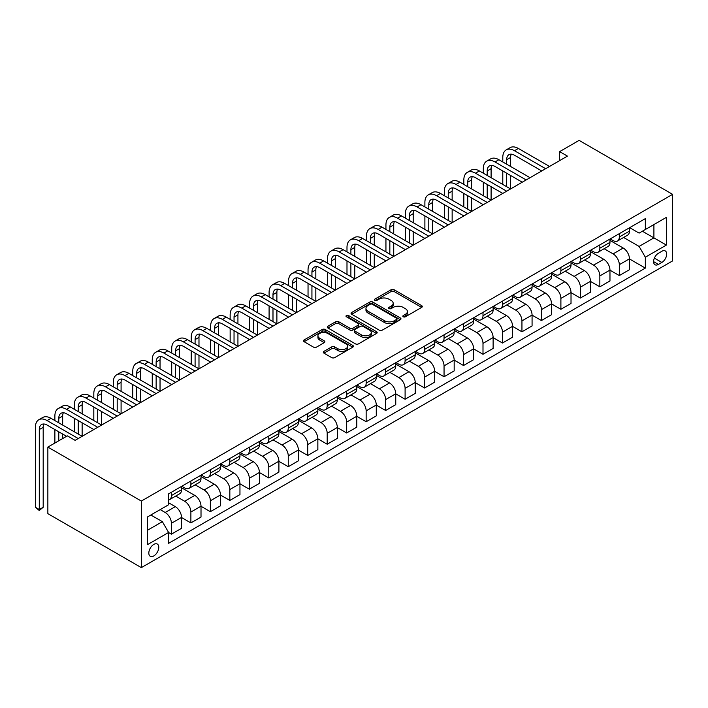 <?xml version="1.0" encoding="UTF-8"?>
<svg xmlns="http://www.w3.org/2000/svg" width="708" height="708" viewBox="0 0 708 708"><rect width="100%" height="100%" fill="white"/><g stroke="black" fill="none" stroke-linecap="round" stroke-linejoin="round"><path stroke-width="1.06" d="M403.277 316.786A1.513 0.876 0 0 0 405.419 316.786L421.667 307.405A2.159 1.248 0 0 0 422.295 306.52A2.159 1.248 0 0 0 421.667 305.644L394.135 289.749A2.159 1.248 0 0 0 391.082 289.749L374.833 299.13A1.513 0.876 0 0 0 374.39 299.75A1.513 0.876 0 0 0 374.833 300.369A1.513 0.876 0 0 0 376.975 300.369L379.072 299.148A6.921 3.991 0 0 1 388.86 299.148L391.152 300.475A6.921 3.991 0 0 1 393.179 303.298A6.921 3.991 0 0 1 391.152 306.13L389.055 307.343A1.513 0.876 0 0 0 388.612 307.962A1.513 0.876 0 0 0 389.055 308.573A1.513 0.876 0 0 0 391.197 308.573L393.294 307.361A6.921 3.991 0 0 1 403.082 307.361L405.374 308.688A6.921 3.991 0 0 1 407.401 311.511A6.921 3.991 0 0 1 405.374 314.334L403.277 315.556A1.513 0.876 0 0 0 402.834 316.166A1.513 0.876 0 0 0 403.277 316.786L403.277 315.556M153.804 555.93A7.053 4.071 120 0 0 158.406 549.718A7.053 4.071 120 0 0 157.326 544.071A7.053 4.071 120 0 0 153.804 544.417A7.053 4.071 120 0 0 149.202 550.629A7.053 4.071 120 0 0 150.282 556.284A7.053 4.071 120 0 0 153.804 555.93M323.945 351.372A2.159 1.248 0 0 0 323.317 352.257A2.159 1.248 0 0 0 323.945 353.142L331.671 357.602A2.159 1.248 0 0 0 334.725 357.602L352.77 347.177A2.159 1.248 0 0 0 353.407 346.3A2.159 1.248 0 0 0 352.77 345.416L325.246 329.521A2.159 1.248 0 0 0 322.184 329.521L304.139 339.937A2.159 1.248 0 0 0 303.511 340.822A2.159 1.248 0 0 0 304.139 341.707L313.467 347.097A2.159 1.248 0 0 0 316.529 347.097L324.255 342.637A2.159 1.248 0 0 0 324.884 341.752A2.159 1.248 0 0 0 324.255 340.867L319.627 338.194A5.788 3.336 0 0 1 317.927 335.84A5.788 3.336 0 0 1 321.503 332.751A5.788 3.336 0 0 1 327.804 333.477L345.929 343.938A5.788 3.336 0 0 1 347.619 346.3A5.788 3.336 0 0 1 344.053 349.38A5.788 3.336 0 0 1 337.751 348.663L334.725 346.92A2.159 1.248 0 0 0 331.671 346.92L323.945 351.372L323.945 353.142L331.671 348.717L331.671 346.92M672.6 194.346L579.126 140.379L559.647 151.618L567.435 156.114L75.128 440.349L67.34 435.854L47.861 447.093L141.343 501.06L672.6 194.346L672.6 260.907L141.343 567.621L141.343 501.06M379.231 330.14A2.159 1.248 0 0 0 382.285 330.14L400.33 319.724A2.159 1.248 0 0 0 400.967 318.839A2.159 1.248 0 0 0 400.33 317.954L372.806 302.068A2.159 1.248 0 0 0 369.744 302.068L351.699 312.485A2.159 1.248 0 0 0 351.071 313.37A2.159 1.248 0 0 0 351.699 314.246L379.231 330.14M347.035 317.113A1.513 0.876 0 0 1 348.566 317.326L348.566 315.529L376.55 331.689A2.159 1.248 0 0 1 377.187 332.565A2.159 1.248 0 0 1 376.55 333.45L358.505 343.867A2.159 1.248 0 0 1 355.451 343.867L327.919 327.981L335.645 323.556L335.645 321.751L327.919 326.211A2.159 1.248 0 0 0 327.291 327.096A2.159 1.248 0 0 0 327.919 327.981L327.919 326.211M335.645 323.556A2.159 1.248 0 0 1 338.707 323.556L338.707 321.751A2.159 1.248 0 0 0 335.645 321.751M338.707 321.751L349.867 328.202A2.159 1.248 0 0 0 352.929 328.202L358.044 325.238A2.159 1.248 0 0 0 358.682 324.361A2.159 1.248 0 0 0 358.044 323.476L346.424 316.768A1.513 0.876 0 0 1 345.982 316.149A1.513 0.876 0 0 1 346.92 315.343A1.513 0.876 0 0 1 348.566 315.529M661.847 251.278L658.422 253.26A6.832 3.947 120 0 0 653.962 259.278A6.832 3.947 120 0 0 655.006 264.748A6.832 3.947 120 0 0 658.422 264.411L661.847 262.438A6.832 3.947 120 0 0 666.317 256.411A6.832 3.947 120 0 0 665.263 250.942A6.832 3.947 120 0 0 661.847 251.278M629.678 227.666L639.103 233.109L645.333 229.516L645.333 218.63L168.601 493.865L168.601 504.751L147.574 516.893L147.574 544.602L168.601 532.451L168.601 543.337L645.333 268.102L645.333 257.216L639.103 246.419L623.615 237.481M645.333 229.516L666.37 217.374L666.37 245.074L645.333 257.216M47.861 447.093L47.861 513.654L141.343 567.621M559.647 151.618L559.647 160.61M642.377 231.224L653.909 237.879L653.909 224.569L666.37 217.374M639.103 246.419L653.909 237.879L666.37 245.074M147.574 530.204L162.371 521.663L150.839 515.008M168.601 532.549L171.407 534.168L171.407 523.283A8.815 5.089 -120 0 0 165.176 512.486L160.194 509.61M171.407 534.168L181.531 528.318L181.531 517.433A8.815 5.089 -120 0 0 175.301 506.645L168.601 502.769M181.531 517.521L190.886 522.92L190.886 512.034A8.815 5.089 -120 0 0 184.655 501.246L175.708 496.078M190.886 522.92L201.01 517.079L201.01 506.193A8.815 5.089 -120 0 0 194.78 495.396L181.531 487.75M201.01 506.282L210.356 511.68L210.356 500.795A8.815 5.089 -120 0 0 204.125 489.998L195.178 484.838M210.356 511.68L220.48 505.831L220.48 494.945A8.815 5.089 -120 0 0 214.25 484.157L201.01 476.511M220.48 495.034L229.834 500.432L229.834 489.547A8.815 5.089 -120 0 0 223.604 478.758L214.648 473.59M229.834 500.432L239.959 494.591L239.959 483.706A8.815 5.089 -120 0 0 233.729 472.909L220.48 465.262M239.959 483.794L249.304 489.193L249.304 478.307A8.815 5.089 -120 0 0 243.074 467.51L234.127 462.351M249.304 489.193L259.429 483.343L259.429 472.457A8.815 5.089 -120 0 0 253.199 461.669L239.959 454.023M259.429 472.555L268.783 477.944L268.783 467.068A8.815 5.089 -120 0 0 262.553 456.271L253.597 451.102M268.783 477.944L278.908 472.103L278.908 461.218A8.815 5.089 -120 0 0 272.677 450.421L259.429 442.774M278.908 461.306L288.253 466.705L288.253 455.819A8.815 5.089 -120 0 0 282.023 445.022L273.076 439.863M288.253 466.705L298.378 460.855L298.378 449.978A8.815 5.089 -120 0 0 292.147 439.181L278.908 431.535M298.378 450.067L307.732 455.456L307.732 444.58A8.815 5.089 -120 0 0 301.493 433.783L292.546 428.614M307.732 455.456L317.857 449.615L317.857 438.73A8.815 5.089 -120 0 0 311.626 427.933L298.378 420.295M317.857 438.818L327.202 444.217L327.202 433.331A8.815 5.089 -120 0 0 320.972 422.543L312.024 417.375M327.202 444.217L337.327 438.367L337.327 427.49A8.815 5.089 -120 0 0 331.096 416.693L317.857 409.047M337.327 427.579L346.681 432.977L346.681 422.092A8.815 5.089 -120 0 0 340.442 411.295L331.494 406.126M346.681 432.977L356.805 427.128L356.805 416.242A8.815 5.089 -120 0 0 350.575 405.454L337.327 397.808M356.805 416.331L366.151 421.729L366.151 410.844A8.815 5.089 -120 0 0 359.921 400.055L350.973 394.887M366.151 421.729L376.275 415.888L376.275 405.003A8.815 5.089 -120 0 0 370.045 394.206L356.805 386.559M376.275 405.091L385.63 410.49L385.63 399.604A8.815 5.089 -120 0 0 379.391 388.807L370.443 383.647M385.63 410.49L395.754 404.64L395.754 393.754A8.815 5.089 -120 0 0 389.524 382.966L376.275 375.32M395.754 393.843L405.1 399.241L405.1 388.356A8.815 5.089 -120 0 0 398.87 377.568L389.922 372.399M405.1 399.241L415.224 393.4L415.224 382.515A8.815 5.089 -120 0 0 408.994 371.718L395.754 364.071M415.224 382.603L424.579 388.002L424.579 377.116A8.815 5.089 -120 0 0 418.339 366.319L409.392 361.16M424.579 388.002L434.703 382.152L434.703 371.266A8.815 5.089 -120 0 0 428.473 360.478L415.224 352.832M434.703 371.364L444.049 376.753L444.049 365.877A8.815 5.089 -120 0 0 437.818 355.08L428.871 349.911M444.049 376.753L454.173 370.912L454.173 360.027A8.815 5.089 -120 0 0 447.943 349.23L434.703 341.583M454.173 360.115L463.528 365.514L463.528 354.628A8.815 5.089 -120 0 0 457.288 343.84L448.341 338.672M463.528 365.514L473.652 359.664L473.652 348.787A8.815 5.089 -120 0 0 467.422 337.99L454.173 330.344M473.652 348.876L482.998 354.274L482.998 343.389A8.815 5.089 -120 0 0 476.767 332.592L467.82 327.423M482.998 354.274L493.122 348.424L493.122 337.539A8.815 5.089 -120 0 0 486.892 326.742L473.652 319.104M493.122 337.627L502.476 343.026L502.476 332.141A8.815 5.089 -120 0 0 496.237 321.352L487.29 316.184M502.476 343.026L512.601 337.176L512.601 326.299A8.815 5.089 -120 0 0 506.37 315.502L493.122 307.856M512.601 326.388L521.946 331.786L521.946 320.901A8.815 5.089 -120 0 0 515.716 310.104L506.769 304.936M521.946 331.786L532.071 325.937L532.071 315.051A8.815 5.089 -120 0 0 525.84 304.263L512.601 296.617M532.071 315.14L541.425 320.538L541.425 309.653A8.815 5.089 -120 0 0 535.186 298.865L526.239 293.696M541.425 320.538L551.55 314.697L551.55 303.812A8.815 5.089 -120 0 0 545.319 293.015L532.071 285.368M551.55 303.9L560.895 309.299L560.895 298.413A8.815 5.089 -120 0 0 554.665 287.616L545.718 282.457M560.895 309.299L571.02 303.449L571.02 292.563A8.815 5.089 -120 0 0 564.789 281.775L551.55 274.129M571.02 292.661L580.365 298.05L580.365 287.174A8.815 5.089 -120 0 0 574.135 276.377L565.188 271.208M580.365 298.05L590.499 292.209L590.499 281.324A8.815 5.089 -120 0 0 584.268 270.527L571.02 262.88M590.499 281.412L599.844 286.811L599.844 275.925A8.815 5.089 -120 0 0 593.614 265.128L584.666 259.969M599.844 286.811L609.969 280.961L609.969 270.075A8.815 5.089 -120 0 0 603.738 259.287L590.499 251.641M609.969 270.173L619.314 275.562L619.314 264.686A8.815 5.089 -120 0 0 613.084 253.889L604.136 248.72M619.314 275.562L629.447 269.721L629.447 258.836A8.815 5.089 -120 0 0 623.217 248.039L609.969 240.393M610.207 238.915L613.084 240.578A8.815 5.089 -120 0 0 617.491 241.012A8.815 5.089 -120 0 0 619.314 236.976L619.314 233.649M590.729 250.154L593.614 251.818A8.815 5.089 -120 0 0 598.021 252.26A8.815 5.089 -120 0 0 599.844 248.225L599.844 244.897M571.259 261.402L574.135 263.066A8.815 5.089 -120 0 0 578.542 263.5A8.815 5.089 -120 0 0 580.365 259.464L580.365 256.137M551.78 272.642L554.665 274.306A8.815 5.089 -120 0 0 559.072 274.739A8.815 5.089 -120 0 0 560.895 270.713L560.895 267.376M532.31 283.89L535.186 285.554A8.815 5.089 -120 0 0 539.593 285.988A8.815 5.089 -120 0 0 541.425 281.952L541.425 278.625M512.831 295.13L515.716 296.794A8.815 5.089 -120 0 0 520.123 297.227A8.815 5.089 -120 0 0 521.946 293.192L521.946 289.864M493.361 306.369L496.237 308.033A8.815 5.089 -120 0 0 500.645 308.476A8.815 5.089 -120 0 0 502.476 304.44L502.476 301.112M473.882 317.618L476.767 319.281A8.815 5.089 -120 0 0 481.175 319.715A8.815 5.089 -120 0 0 482.998 315.68L482.998 312.352M454.412 328.857L457.288 330.521A8.815 5.089 -120 0 0 461.696 330.963A8.815 5.089 -120 0 0 463.528 326.928L463.528 323.6M434.933 340.106L437.818 341.769A8.815 5.089 -120 0 0 442.226 342.203A8.815 5.089 -120 0 0 444.049 338.167L444.049 334.84M415.463 351.345L418.339 353.009A8.815 5.089 -120 0 0 422.747 353.451A8.815 5.089 -120 0 0 424.579 349.416L424.579 346.088M395.984 362.593L398.87 364.257A8.815 5.089 -120 0 0 403.277 364.691A8.815 5.089 -120 0 0 405.1 360.655L405.1 357.328M376.514 373.833L379.391 375.497A8.815 5.089 -120 0 0 383.798 375.93A8.815 5.089 -120 0 0 385.63 371.904L385.63 368.567M357.036 385.072L359.921 386.745A8.815 5.089 -120 0 0 364.328 387.179A8.815 5.089 -120 0 0 366.151 383.143L366.151 379.815M337.566 396.321L340.442 397.984A8.815 5.089 -120 0 0 344.849 398.418A8.815 5.089 -120 0 0 346.681 394.383L346.681 391.055M318.087 407.56L320.972 409.224A8.815 5.089 -120 0 0 325.379 409.666A8.815 5.089 -120 0 0 327.202 405.631L327.202 402.303M298.617 418.809L301.493 420.472A8.815 5.089 -120 0 0 305.9 420.906A8.815 5.089 -120 0 0 307.732 416.87L307.732 413.543M279.138 430.048L282.023 431.712A8.815 5.089 -120 0 0 286.43 432.154A8.815 5.089 -120 0 0 288.253 428.119L288.253 424.791M259.668 441.296L262.553 442.96A8.815 5.089 -120 0 0 266.951 443.394A8.815 5.089 -120 0 0 268.783 439.358L268.783 436.031M240.189 452.536L243.074 454.2A8.815 5.089 -120 0 0 247.481 454.633A8.815 5.089 -120 0 0 249.304 450.607L249.304 447.279M220.719 463.784L223.604 465.448A8.815 5.089 -120 0 0 228.003 465.882A8.815 5.089 -120 0 0 229.834 461.846L229.834 458.519M201.24 475.024L204.125 476.688A8.815 5.089 -120 0 0 208.533 477.121A8.815 5.089 -120 0 0 210.356 473.086L210.356 469.758M181.77 486.263L184.655 487.927A8.815 5.089 -120 0 0 189.054 488.37A8.815 5.089 -120 0 0 190.886 484.334L190.886 481.006M629.447 258.924L645.333 268.102M617.491 241.012L627.615 235.162A8.815 5.089 -120 0 0 629.447 231.135L629.447 227.808M598.021 252.26L608.145 246.411A8.815 5.089 -120 0 0 609.969 242.375L609.969 239.047M578.542 263.5L588.667 257.65A8.815 5.089 -120 0 0 590.499 253.614L590.499 250.287M559.072 274.739L569.197 268.898A8.815 5.089 -120 0 0 571.02 264.863L571.02 261.535M539.593 285.988L549.727 280.138A8.815 5.089 -120 0 0 551.55 276.102L551.55 272.775M520.123 297.227L530.248 291.386A8.815 5.089 -120 0 0 532.071 287.351L532.071 284.023M500.645 308.476L510.778 302.626A8.815 5.089 -120 0 0 512.601 298.59L512.601 295.263M481.175 319.715L491.299 313.874A8.815 5.089 -120 0 0 493.122 309.839L493.122 306.511M461.696 330.963L471.829 325.114A8.815 5.089 -120 0 0 473.652 321.078L473.652 317.75M442.226 342.203L452.35 336.353A8.815 5.089 -120 0 0 454.173 332.326L454.173 328.99M422.747 353.451L432.88 347.601A8.815 5.089 -120 0 0 434.703 343.566L434.703 340.238M403.277 364.691L413.401 358.841A8.815 5.089 -120 0 0 415.224 354.805L415.224 351.478M383.798 375.93L393.931 370.089A8.815 5.089 -120 0 0 395.754 366.054L395.754 362.726M364.328 387.179L374.452 381.329A8.815 5.089 -120 0 0 376.275 377.293L376.275 373.966M344.849 398.418L354.982 392.577A8.815 5.089 -120 0 0 356.805 388.542L356.805 385.214M325.379 409.666L335.504 403.817A8.815 5.089 -120 0 0 337.327 399.781L337.327 396.453M305.9 420.906L316.034 415.065A8.815 5.089 -120 0 0 317.857 411.029L317.857 407.702M286.43 432.154L296.555 426.305A8.815 5.089 -120 0 0 298.378 422.269L298.378 418.941M266.951 443.394L277.085 437.544A8.815 5.089 -120 0 0 278.908 433.517L278.908 430.181M247.481 454.633L257.606 448.792A8.815 5.089 -120 0 0 259.429 444.757L259.429 441.429M228.003 465.882L238.136 460.032A8.815 5.089 -120 0 0 239.959 455.996L239.959 452.669M208.533 477.121L218.657 471.28A8.815 5.089 -120 0 0 220.48 467.245L220.48 463.917M189.054 488.37L199.187 482.52A8.815 5.089 -120 0 0 201.01 478.484L201.01 475.156M168.601 499.963A8.815 5.089 -120 0 0 169.584 499.609L179.708 493.768A8.815 5.089 -120 0 0 181.531 489.732L181.531 486.405M169.584 499.609A8.815 5.089 -120 0 0 171.407 495.573L171.407 492.246M162.371 521.663L168.601 532.451M403.879 316.998L405.374 316.14A6.921 3.991 0 0 0 407.401 313.308L407.401 311.511M393.179 303.298L393.179 305.104A6.921 3.991 0 0 1 391.152 307.927L389.657 308.794M421.632 307.422L394.135 291.546A2.159 1.248 0 0 0 391.082 291.546L375.435 300.581M400.303 319.742L372.806 303.865A2.159 1.248 0 0 0 369.744 303.865L351.734 314.264M396.507 319.458A1.513 0.876 0 0 0 396.949 318.839A1.513 0.876 0 0 0 396.507 318.219L372.346 304.272A1.513 0.876 0 0 0 370.204 304.272L367.992 305.555A6.921 3.991 0 0 0 365.965 308.378A6.921 3.991 0 0 0 367.992 311.201L384.506 320.742A6.921 3.991 0 0 0 394.294 320.742L396.507 319.458L396.507 321.255A1.513 0.876 0 0 0 396.949 320.636L396.949 318.839M365.965 308.378L365.965 310.175A6.921 3.991 0 0 0 367.992 312.998L367.992 311.201M396.507 321.255L394.294 322.538A6.921 3.991 0 0 1 384.506 322.538L367.992 312.998M338.707 323.556L349.867 329.999A2.159 1.248 0 0 0 352.929 329.999L358.044 327.043A2.159 1.248 0 0 0 358.682 326.158L358.682 324.361M348.566 317.326L376.523 333.468M361.452 334.884A5.788 3.336 0 0 0 367.753 335.61A5.788 3.336 0 0 0 371.328 332.521A5.788 3.336 0 0 0 369.629 330.167L363.248 326.476A2.159 1.248 0 0 0 360.186 326.476L355.062 329.432A2.159 1.248 0 0 0 354.434 330.317A2.159 1.248 0 0 0 355.062 331.202L361.452 334.884L361.452 336.689A5.788 3.336 0 0 0 367.753 337.406A5.788 3.336 0 0 0 371.328 334.326L371.328 332.521M354.434 330.317L354.434 332.114A2.159 1.248 0 0 0 355.062 332.999L355.062 331.202M361.452 336.689L355.062 332.999M347.619 346.3L347.619 348.097A5.788 3.336 0 0 1 344.053 351.186A5.788 3.336 0 0 1 337.751 350.46L334.725 348.717A2.159 1.248 0 0 0 331.671 348.717M317.927 335.84L317.927 337.636A5.788 3.336 0 0 0 319.627 339.999L319.627 338.194M324.22 342.654L319.627 339.999M352.77 345.416L352.77 347.177L325.246 331.326A2.159 1.248 0 0 0 322.184 331.326L304.174 341.725M502.786 161.964L502.786 157.468A16.523 9.54 60 0 1 506.202 149.901L510.105 147.653A16.523 9.54 60 0 1 518.362 148.468L549.523 166.46M506.202 149.901A16.523 9.54 60 0 1 514.468 150.716L545.629 168.708M541.735 170.955L514.468 155.22A11.018 6.363 -120 0 0 508.964 154.671A11.018 6.363 -120 0 0 506.68 159.716L506.68 164.212M511.265 154.167A11.018 6.363 -120 0 0 510.574 157.468L510.574 166.46M506.68 173.203L506.68 186.7M510.574 175.451L510.574 188.947L479.413 170.955L475.519 173.203L506.68 191.195M502.786 184.452L502.786 170.955M483.307 173.203L483.307 168.708A16.523 9.54 60 0 1 486.732 161.141L490.626 158.893A16.523 9.54 60 0 1 498.892 159.716L530.044 177.699M486.732 161.141A16.523 9.54 60 0 1 494.998 161.964L526.15 179.956M522.256 182.204L494.998 166.46A11.018 6.363 -120 0 0 489.485 165.911A11.018 6.363 -120 0 0 487.201 170.955L487.201 175.451M491.786 165.406A11.018 6.363 -120 0 0 491.095 168.708L491.095 177.699M487.201 184.452L487.201 197.939M491.095 186.7L491.095 200.187L459.943 182.204L456.049 184.452L487.201 202.435M483.307 195.691L483.307 182.204M502.786 193.443L475.519 177.699A11.018 6.363 -120 0 0 470.015 177.159A11.018 6.363 -120 0 0 467.731 182.204L467.731 186.7M472.316 176.646A11.018 6.363 -120 0 0 471.625 179.956L471.625 188.947M467.731 195.691L467.731 209.187M471.625 197.939L471.625 211.435L440.464 193.443L436.571 195.691L467.731 213.683M463.837 206.94L463.837 193.443M463.837 184.452L463.837 179.956A16.523 9.54 60 0 1 467.253 172.389A16.523 9.54 60 0 1 475.519 173.203M467.253 172.389L471.156 170.141A16.523 9.54 60 0 1 479.413 170.955M483.307 204.692L456.049 188.947A11.018 6.363 -120 0 0 450.536 188.399A11.018 6.363 -120 0 0 448.252 193.443L448.252 197.939M452.837 187.894A11.018 6.363 -120 0 0 452.147 191.195L452.147 200.187M448.252 206.94L448.252 220.427M452.147 209.187L452.147 222.675L420.995 204.692L417.101 206.94L448.252 224.923M444.359 218.179L444.359 204.692M444.359 195.691L444.359 191.195A16.523 9.54 60 0 1 447.783 183.629A16.523 9.54 60 0 1 456.049 184.452M447.783 183.629L451.677 181.381A16.523 9.54 60 0 1 459.943 182.204M463.837 215.931L436.571 200.187A11.018 6.363 -120 0 0 431.066 199.647A11.018 6.363 -120 0 0 428.783 204.692L428.783 209.187M433.367 199.134A11.018 6.363 -120 0 0 432.676 202.435L432.676 211.435M428.783 218.179L428.783 231.675M432.676 220.427L432.676 233.923L401.516 215.931L397.622 218.179L428.783 236.171M424.889 229.419L424.889 215.931M424.889 206.94L424.889 202.435A16.523 9.54 60 0 1 428.305 194.877A16.523 9.54 60 0 1 436.571 195.691M428.305 194.877L432.207 192.629A16.523 9.54 60 0 1 440.464 193.443M444.359 227.171L417.101 211.435A11.018 6.363 -120 0 0 411.587 210.887A11.018 6.363 -120 0 0 409.304 215.931L409.304 220.427M413.888 210.382A11.018 6.363 -120 0 0 413.198 213.683L413.198 222.675M409.304 229.419L409.304 242.915M413.198 231.675L413.198 245.163L382.046 227.171L378.152 229.419L409.304 247.411M405.41 240.667L405.41 227.171M405.41 218.179L405.41 213.683A16.523 9.54 60 0 1 408.835 206.117A16.523 9.54 60 0 1 417.101 206.94M408.835 206.117L412.729 203.869A16.523 9.54 60 0 1 420.995 204.692M424.889 238.419L397.622 222.675A11.018 6.363 -120 0 0 392.117 222.135A11.018 6.363 -120 0 0 389.834 227.171L389.834 231.675M394.418 221.622A11.018 6.363 -120 0 0 393.728 224.923L393.728 233.923M389.834 240.667L389.834 254.154M393.728 242.915L393.728 256.411L362.567 238.419L358.673 240.667L389.834 258.659M385.94 251.906L385.94 238.419M385.94 229.419L385.94 224.923A16.523 9.54 60 0 1 389.365 217.365A16.523 9.54 60 0 1 397.622 218.179M389.365 217.365L393.259 215.108A16.523 9.54 60 0 1 401.516 215.931M405.41 249.659L378.152 233.923A11.018 6.363 -120 0 0 372.638 233.374A11.018 6.363 -120 0 0 370.355 238.419L370.355 242.915M374.939 232.87A11.018 6.363 -120 0 0 374.258 236.171L374.258 245.163M370.355 251.906L370.355 265.403M374.258 254.154L374.258 267.651L343.097 249.659L339.203 251.906L370.355 269.898M366.461 263.155L366.461 249.659M366.461 240.667L366.461 236.171A16.523 9.54 60 0 1 369.886 228.604A16.523 9.54 60 0 1 378.152 229.419M369.886 228.604L373.78 226.356A16.523 9.54 60 0 1 382.046 227.171M385.94 260.907L358.673 245.163A11.018 6.363 -120 0 0 353.168 244.614A11.018 6.363 -120 0 0 350.885 249.659L350.885 254.154M355.469 244.11A11.018 6.363 -120 0 0 354.779 247.411L354.779 256.411M350.885 263.155L350.885 276.642M354.779 265.403L354.779 278.89L323.618 260.907L319.724 263.155L350.885 281.138M346.991 274.394L346.991 260.907M346.991 251.906L346.991 247.411A16.523 9.54 60 0 1 350.416 239.844A16.523 9.54 60 0 1 358.673 240.667M350.416 239.844L354.31 237.596A16.523 9.54 60 0 1 362.567 238.419M366.461 272.146L339.203 256.411A11.018 6.363 -120 0 0 333.689 255.862A11.018 6.363 -120 0 0 331.406 260.907L331.406 265.403M335.99 255.349A11.018 6.363 -120 0 0 335.309 258.659L335.309 267.651M331.406 274.394L331.406 287.891M335.309 276.642L335.309 290.138L304.148 272.146L300.254 274.394L331.406 292.386M327.512 285.643L327.512 272.146M327.512 263.155L327.512 258.659A16.523 9.54 60 0 1 330.937 251.092A16.523 9.54 60 0 1 339.203 251.906M330.937 251.092L334.831 248.844A16.523 9.54 60 0 1 343.097 249.659M346.991 283.395L319.724 267.651A11.018 6.363 -120 0 0 314.219 267.102A11.018 6.363 -120 0 0 311.936 272.146L311.936 276.642M316.52 266.597A11.018 6.363 -120 0 0 315.83 269.898L315.83 278.89M311.936 285.643L311.936 299.13M315.83 287.891L315.83 301.378L284.669 283.395L280.775 285.643L311.936 303.626M308.042 296.882L308.042 283.395M308.042 274.394L308.042 269.898A16.523 9.54 60 0 1 311.467 262.332A16.523 9.54 60 0 1 319.724 263.155M311.467 262.332L315.361 260.084A16.523 9.54 60 0 1 323.618 260.907M327.512 294.634L300.254 278.89A11.018 6.363 -120 0 0 294.74 278.35A11.018 6.363 -120 0 0 292.457 283.395L292.457 287.891M297.05 277.837A11.018 6.363 -120 0 0 296.36 281.147L296.36 290.138M292.457 296.882L292.457 310.378M296.36 299.13L296.36 312.626L265.199 294.634L261.305 296.882L292.457 314.874M288.563 308.13L288.563 294.634M288.563 285.643L288.563 281.147A16.523 9.54 60 0 1 291.988 273.58A16.523 9.54 60 0 1 300.254 274.394M291.988 273.58L295.882 271.332A16.523 9.54 60 0 1 304.148 272.146M308.042 305.874L280.775 290.138A11.018 6.363 -120 0 0 275.27 289.59A11.018 6.363 -120 0 0 272.987 294.634L272.987 299.13M277.571 289.085A11.018 6.363 -120 0 0 276.881 292.386L276.881 301.378M272.987 308.13L272.987 321.618M276.881 310.378L276.881 323.866L245.72 305.874L241.826 308.13L272.987 326.114M269.093 319.37L269.093 305.874M269.093 296.882L269.093 292.386A16.523 9.54 60 0 1 272.518 284.82A16.523 9.54 60 0 1 280.775 285.643M272.518 284.82L276.412 282.572A16.523 9.54 60 0 1 284.669 283.395M288.563 317.122L261.305 301.378A11.018 6.363 -120 0 0 255.792 300.838A11.018 6.363 -120 0 0 253.508 305.874L253.508 310.378M258.101 300.325A11.018 6.363 -120 0 0 257.411 303.626L257.411 312.626M253.508 319.37L253.508 332.866M257.411 321.618L257.411 335.114L226.25 317.122L222.356 319.37L253.508 337.362M249.614 330.609L249.614 317.122M249.614 308.13L249.614 303.626A16.523 9.54 60 0 1 253.039 296.068A16.523 9.54 60 0 1 261.305 296.882M253.039 296.068L256.933 293.82A16.523 9.54 60 0 1 265.199 294.634M269.093 328.362L241.826 312.626A11.018 6.363 -120 0 0 236.322 312.078A11.018 6.363 -120 0 0 234.038 317.122L234.038 321.618M238.623 311.573A11.018 6.363 -120 0 0 237.932 314.874L237.932 323.866M234.038 330.609L234.038 344.106M237.932 332.866L237.932 346.354L206.771 328.362L202.877 330.609L234.038 348.601M230.144 341.858L230.144 328.362M230.144 319.37L230.144 314.874A16.523 9.54 60 0 1 233.569 307.307A16.523 9.54 60 0 1 241.826 308.13M233.569 307.307L237.463 305.06A16.523 9.54 60 0 1 245.72 305.874M249.614 339.61L222.356 323.866A11.018 6.363 -120 0 0 216.843 323.326A11.018 6.363 -120 0 0 214.559 328.362L214.559 332.866M219.153 322.813A11.018 6.363 -120 0 0 218.462 326.114L218.462 335.114M214.559 341.858L214.559 355.345M218.462 344.106L218.462 357.593L187.301 339.61L183.407 341.858L214.559 359.85M210.665 353.097L210.665 339.61M210.665 330.609L210.665 326.114A16.523 9.54 60 0 1 214.09 318.556A16.523 9.54 60 0 1 222.356 319.37M214.09 318.556L217.984 316.299A16.523 9.54 60 0 1 226.25 317.122M230.144 350.849L202.877 335.114A11.018 6.363 -120 0 0 197.373 334.565A11.018 6.363 -120 0 0 195.089 339.61L195.089 344.106M199.674 334.061A11.018 6.363 -120 0 0 198.983 337.362L198.983 346.354M195.089 353.097L195.089 366.594M198.983 355.345L198.983 368.841L167.823 350.849L163.929 353.097L195.089 371.089M191.195 364.346L191.195 350.849M191.195 341.858L191.195 337.362A16.523 9.54 60 0 1 194.62 329.795A16.523 9.54 60 0 1 202.877 330.609M194.62 329.795L198.514 327.547A16.523 9.54 60 0 1 206.771 328.362M210.665 362.098L183.407 346.354A11.018 6.363 -120 0 0 177.894 345.805A11.018 6.363 -120 0 0 175.619 350.849L175.619 355.345M180.204 345.3A11.018 6.363 -120 0 0 179.513 348.601L179.513 357.602M175.619 364.346L175.619 377.833M179.513 366.594L179.513 380.081L148.353 362.098L144.459 364.346L175.619 382.329M171.717 375.585L171.717 362.098M171.717 353.097L171.717 348.601A16.523 9.54 60 0 1 175.142 341.035A16.523 9.54 60 0 1 183.407 341.858M175.142 341.035L179.036 338.787A16.523 9.54 60 0 1 187.301 339.61M191.195 373.337L163.929 357.602A11.018 6.363 -120 0 0 158.424 357.053A11.018 6.363 -120 0 0 156.141 362.098L156.141 366.594M160.725 356.54A11.018 6.363 -120 0 0 160.035 359.85L160.035 368.841M156.141 375.585L156.141 389.081M160.035 377.833L160.035 391.329L128.874 373.337L124.98 375.585L156.141 393.577M152.247 386.834L152.247 373.337M152.247 364.346L152.247 359.85A16.523 9.54 60 0 1 155.672 352.283A16.523 9.54 60 0 1 163.929 353.097M155.672 352.283L159.566 350.035A16.523 9.54 60 0 1 167.823 350.849M171.717 384.586L144.459 368.841A11.018 6.363 -120 0 0 138.945 368.293A11.018 6.363 -120 0 0 136.671 373.337L136.671 377.833M141.255 367.788A11.018 6.363 -120 0 0 140.565 371.089L140.565 380.081M136.671 386.834L136.671 400.321M140.565 389.081L140.565 402.569L109.404 384.586L105.51 386.834L136.671 404.817M132.768 398.073L132.768 384.586M132.768 375.585L132.768 371.089A16.523 9.54 60 0 1 136.193 363.523A16.523 9.54 60 0 1 144.459 364.346M136.193 363.523L140.087 361.275A16.523 9.54 60 0 1 148.353 362.098M152.247 395.825L124.98 380.081A11.018 6.363 -120 0 0 119.475 379.541A11.018 6.363 -120 0 0 117.192 384.586L117.192 389.081M121.776 379.028A11.018 6.363 -120 0 0 121.086 382.329L121.086 391.329M117.192 398.073L117.192 411.569M121.086 400.321L121.086 413.817L89.925 395.825L86.031 398.073L117.192 416.065M113.298 409.321L113.298 395.825M113.298 386.834L113.298 382.329A16.523 9.54 60 0 1 116.723 374.771A16.523 9.54 60 0 1 124.98 375.585M116.723 374.771L120.617 372.523A16.523 9.54 60 0 1 128.874 373.337M132.768 407.065L105.51 391.329A11.018 6.363 -120 0 0 99.996 390.781A11.018 6.363 -120 0 0 97.722 395.825L97.722 400.321M102.306 390.276A11.018 6.363 -120 0 0 101.616 393.577L101.616 402.569M97.722 409.321L97.722 422.809M101.616 411.569L101.616 425.057L70.455 407.065L66.561 409.321L97.722 427.305M93.819 420.561L93.819 407.065M93.819 398.073L93.819 393.577A16.523 9.54 60 0 1 97.244 386.01A16.523 9.54 60 0 1 105.51 386.834M97.244 386.01L101.138 383.763A16.523 9.54 60 0 1 109.404 384.586M113.298 418.313L86.031 402.569A11.018 6.363 -120 0 0 80.526 402.029A11.018 6.363 -120 0 0 78.243 407.065L78.243 411.569M82.827 401.516A11.018 6.363 -120 0 0 82.137 404.817L82.137 413.817M78.243 420.561L78.243 434.048M82.137 422.809L82.137 436.305L50.976 418.313L47.082 420.561L78.243 438.553M74.349 431.8L74.349 418.313M74.349 409.321L74.349 404.817A16.523 9.54 60 0 1 77.774 397.259A16.523 9.54 60 0 1 86.031 398.073M77.774 397.259L81.668 395.011A16.523 9.54 60 0 1 89.925 395.825M93.819 429.552L66.561 413.817A11.018 6.363 -120 0 0 61.047 413.268A11.018 6.363 -120 0 0 58.773 418.313L58.773 422.809M63.357 412.764A11.018 6.363 -120 0 0 62.667 416.065L62.667 425.057M58.773 431.8L58.773 440.801M62.667 434.057L62.667 438.553M54.87 443.049L54.87 429.552M54.87 420.561L54.87 416.065A16.523 9.54 60 0 1 58.295 408.498A16.523 9.54 60 0 1 66.561 409.321M58.295 408.498L62.189 406.25A16.523 9.54 60 0 1 70.455 407.065M66.561 436.305L47.082 425.057A11.018 6.363 -120 0 0 41.577 424.517A11.018 6.363 -120 0 0 39.294 429.552L39.294 509.521L43.188 507.273L43.188 427.305L39.294 429.552M43.878 424.004A11.018 6.363 -120 0 0 43.188 427.305M43.188 507.273L39.294 510.512L35.4 507.273L35.4 427.305A16.523 9.54 60 0 1 38.825 419.738A16.523 9.54 60 0 1 47.082 420.561M38.825 419.738L42.719 417.49A16.523 9.54 60 0 1 50.976 418.313M35.4 507.273L39.294 509.521L39.294 510.512M165.176 512.486L175.301 506.645M184.655 501.246L194.78 495.396M204.125 489.998L214.25 484.157M223.604 478.758L233.729 472.909M243.074 467.51L253.199 461.669M262.553 456.271L272.677 450.421M282.023 445.022L292.147 439.181M301.493 433.783L311.626 427.933M320.972 422.543L331.096 416.693M340.442 411.295L350.575 405.454M359.921 400.055L370.045 394.206M379.391 388.807L389.524 382.966M398.87 377.568L408.994 371.718M418.339 366.319L428.473 360.478M437.818 355.08L447.943 349.23M457.288 343.84L467.422 337.99M476.767 332.592L486.892 326.742M496.237 321.352L506.37 315.502M515.716 310.104L525.84 304.263M535.186 298.865L545.319 293.015M554.665 287.616L564.789 281.775M574.135 276.377L584.268 270.527M593.614 265.128L603.738 259.287M613.084 253.889L623.217 248.039M619.314 236.976L629.447 231.135M619.314 264.686L629.447 258.836M599.844 275.925L609.969 270.075M599.844 248.225L609.969 242.375M580.365 287.174L590.499 281.324M580.365 259.464L590.499 253.614M560.895 298.413L571.02 292.563M560.895 270.713L571.02 264.863M541.425 309.653L551.55 303.812M541.425 281.952L551.55 276.102M521.946 320.901L532.071 315.051M521.946 293.192L532.071 287.351M502.476 332.141L512.601 326.299M502.476 304.44L512.601 298.59M482.998 343.389L493.122 337.539M482.998 315.68L493.122 309.839M463.528 354.628L473.652 348.787M463.528 326.928L473.652 321.078M444.049 365.877L454.173 360.027M444.049 338.167L454.173 332.326M424.579 377.116L434.703 371.266M424.579 349.416L434.703 343.566M405.1 388.356L415.224 382.515M405.1 360.655L415.224 354.805M385.63 399.604L395.754 393.754M385.63 371.904L395.754 366.054M366.151 410.844L376.275 405.003M366.151 383.143L376.275 377.293M346.681 422.092L356.805 416.242M346.681 394.383L356.805 388.542M327.202 433.331L337.327 427.49M327.202 405.631L337.327 399.781M307.732 444.58L317.857 438.73M307.732 416.87L317.857 411.029M288.253 455.819L298.378 449.978M288.253 428.119L298.378 422.269M268.783 467.068L278.908 461.218M268.783 439.358L278.908 433.517M249.304 478.307L259.429 472.457M249.304 450.607L259.429 444.757M229.834 489.547L239.959 483.706M229.834 461.846L239.959 455.996M210.356 500.795L220.48 494.945M210.356 473.086L220.48 467.245M190.886 512.034L201.01 506.193M190.886 484.334L201.01 478.484M171.407 523.283L181.531 517.433M171.407 495.573L181.531 489.732M654.378 258.119L661.847 262.438M653.59 261.624L658.422 264.411M405.374 316.14L405.374 314.334M389.055 308.573L389.055 307.343M391.152 307.927L391.152 306.13M374.833 300.369L374.833 299.13M391.082 291.546L391.082 289.749M394.135 291.546L394.135 289.749M421.667 307.405L421.667 305.644M351.699 314.246L351.699 312.485M369.744 303.865L369.744 302.068M372.806 303.865L372.806 302.068M400.33 319.724L400.33 317.954M384.506 322.538L384.506 320.742M394.294 322.538L394.294 320.742M349.867 329.999L349.867 328.202M352.929 329.999L352.929 328.202M358.044 327.043L358.044 325.238M376.55 333.45L376.55 331.689M334.725 348.717L334.725 346.92M337.751 350.46L337.751 348.663M324.255 342.637L324.255 340.867M304.139 341.707L304.139 339.937M322.184 331.326L322.184 329.521M325.246 331.326L325.246 329.521M518.362 148.468L514.468 150.716M510.574 157.468L506.68 159.716M498.892 159.716L494.998 161.964M491.095 168.708L487.201 170.955M471.625 179.956L467.731 182.204M452.147 191.195L448.252 193.443M432.676 202.435L428.783 204.692M413.198 213.683L409.304 215.931M393.728 224.923L389.834 227.171M374.258 236.171L370.355 238.419M354.779 247.411L350.885 249.659M335.309 258.659L331.406 260.907M315.83 269.898L311.936 272.146M296.36 281.147L292.457 283.395M276.881 292.386L272.987 294.634M257.411 303.626L253.508 305.874M237.932 314.874L234.038 317.122M218.462 326.114L214.559 328.362M198.983 337.362L195.089 339.61M179.513 348.601L175.619 350.849M160.035 359.85L156.141 362.098M140.565 371.089L136.671 373.337M121.086 382.329L117.192 384.586M101.616 393.577L97.722 395.825M82.137 404.817L78.243 407.065M62.667 416.065L58.773 418.313"/></g></svg>
